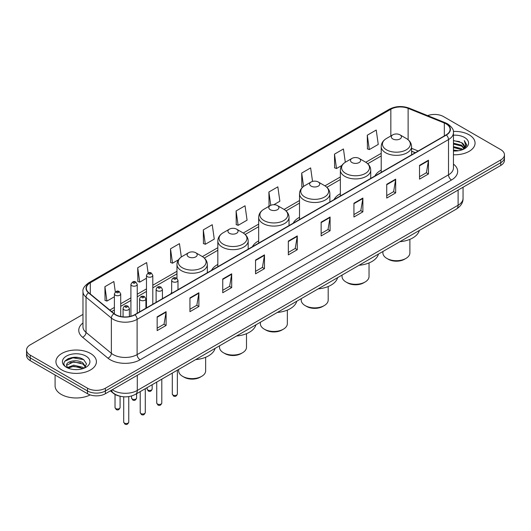<?xml version="1.0" encoding="UTF-8"?>
<svg xmlns="http://www.w3.org/2000/svg" width="531" height="531" viewBox="0 0 531 531"><rect width="100%" height="100%" fill="white"/><g stroke="black" fill="none" stroke-linecap="round" stroke-linejoin="round"><path stroke-width="0.8" d="M171.666 292.342A22.348 12.903 0 0 0 170.683 293.915M217.823 264.445A22.348 12.903 0 0 0 211.53 270.332M258.67 240.862A22.348 12.903 0 0 0 252.378 246.749M299.517 217.279A22.348 12.903 0 0 0 293.225 223.166M340.364 193.696A22.348 12.903 0 0 0 334.072 199.583M381.212 170.112A22.348 12.903 0 0 0 374.919 176M415.202 152.749L411.571 151.282M119.555 396.106A12.651 7.301 180 0 1 113.521 393.431L110.375 390.843M77.858 357.522A16.866 9.737 0 0 0 67.988 358.697M82.975 314.398L30.254 344.831A12.651 7.301 0 0 0 26.55 349.995L26.55 355.505A12.651 7.301 0 0 0 30.254 360.668L87.502 393.723A12.651 7.301 0 0 0 105.39 393.723L500.746 165.466A12.651 7.301 0 0 0 504.45 160.302L504.45 157.548A12.651 7.301 0 0 1 500.746 162.712A12.651 7.301 0 0 0 504.45 157.548L504.45 154.793A12.651 7.301 0 0 0 500.746 149.629L443.498 116.581A12.651 7.301 0 0 0 427.661 115.619M26.55 349.995A12.651 7.301 0 0 0 30.254 355.159L87.502 388.214A12.651 7.301 0 0 0 105.39 388.214L105.39 390.969L500.746 162.712L105.39 390.969A12.651 7.301 0 0 1 87.502 390.969A12.651 7.301 0 0 0 105.39 390.969L105.39 393.723M30.254 355.159L30.254 357.914L87.502 390.969L30.254 357.914A12.651 7.301 0 0 1 26.55 352.75A12.651 7.301 0 0 0 30.254 357.914L30.254 360.668M469.138 134.828A20.238 11.682 0 0 0 453.355 131.436A20.238 11.682 0 0 1 469.138 134.828A20.238 11.682 0 0 1 475.066 143.085A20.238 11.682 0 0 0 469.138 134.828M90.482 353.44A20.238 11.682 0 0 0 68.426 350.911A20.238 11.682 0 0 0 55.934 361.704A20.238 11.682 0 0 0 61.861 369.968A20.238 11.682 0 0 0 83.918 372.497A20.238 11.682 0 0 0 96.41 361.704A20.238 11.682 0 0 0 90.482 353.44A20.238 11.682 0 0 0 68.426 350.911A20.238 11.682 0 0 0 55.934 361.704A20.238 11.682 0 0 0 61.861 369.968A20.238 11.682 0 0 0 83.918 372.497A20.238 11.682 0 0 0 96.41 361.704A20.238 11.682 0 0 0 90.482 353.44M446.12 123.876A13.494 7.792 180 0 1 450.076 129.385A13.494 7.792 180 0 1 446.12 134.894L134.728 314.677A13.494 7.792 180 0 1 114.132 313.635L88.79 292.74A13.494 7.792 180 0 1 86.354 288.267A13.494 7.792 180 0 1 90.303 282.764L390.843 109.247A13.494 7.792 180 0 1 408.127 108.37L444.321 123.006A13.494 7.792 180 0 1 446.12 123.876M446.359 123.736A13.833 7.985 0 0 0 444.513 122.847L408.319 108.211A13.833 7.985 0 0 0 390.61 109.107L90.064 282.625A13.833 7.985 0 0 0 88.518 292.846L113.86 313.748A13.833 7.985 0 0 0 134.967 314.81L446.359 135.033A13.833 7.985 0 0 0 446.359 123.736M157.149 316.848L157.149 330.614L166.097 325.45L166.097 311.677L157.149 316.848M157.149 328.171L164.039 324.195L166.057 312.135A3.372 1.945 -120 0 0 166.097 311.677M163.979 324.229L166.097 325.45M189.945 297.911L189.945 311.684L198.893 306.513L198.893 292.747L189.945 297.911M189.945 309.234L196.835 305.259L198.853 293.205A3.372 1.945 -120 0 0 198.893 292.747M196.775 305.292L198.893 306.513M222.741 278.974L222.741 292.747L231.689 287.583L231.689 273.81L222.741 278.974M222.741 290.304L229.631 286.322L231.655 274.268A3.372 1.945 -120 0 0 231.689 273.81M229.571 286.362L231.689 287.583M255.544 260.037L255.544 273.81L264.484 268.646L264.484 254.873L255.544 260.037M255.544 271.368L262.433 267.392L264.451 255.331A3.372 1.945 -120 0 0 264.484 254.873M262.367 267.425L264.484 268.646M419.53 165.36L419.53 179.133L428.471 173.969L428.471 160.196L419.53 165.36M419.53 176.69L426.42 172.714L428.437 160.654A3.372 1.945 -120 0 0 428.471 160.196M426.353 172.748L428.471 173.969M386.727 184.297L386.727 198.07L395.675 192.906L395.675 179.133L386.727 184.297M386.727 195.627L393.617 191.651L395.641 179.591A3.372 1.945 -120 0 0 395.675 179.133M393.557 191.684L395.675 192.906M353.931 203.234L353.931 217.006L362.879 211.842L362.879 198.07L353.931 203.234M353.931 214.564L360.821 210.581L362.839 198.528A3.372 1.945 -120 0 0 362.879 198.07M360.761 210.621L362.879 211.842M321.136 222.17L321.136 235.937L330.083 230.773L330.083 217.006L321.136 222.17M321.136 233.494L328.025 229.518L330.043 217.464A3.372 1.945 -120 0 0 330.083 217.006M327.966 229.551L330.083 230.773M288.34 241.101L288.34 254.873L297.28 249.709L297.28 235.937L288.34 241.101M288.34 252.431L295.229 248.455L297.247 236.395A3.372 1.945 -120 0 0 297.28 235.937M295.17 248.488L297.28 249.709M453.447 154.747A20.238 11.682 0 0 0 475.066 143.085A20.238 11.682 0 0 1 453.447 154.747M105.39 388.214L500.746 159.957A12.651 7.301 0 0 0 504.45 154.793M181.323 256.984L179.451 243.649L170.511 248.813L170.65 262.506M148.116 272.994L146.656 262.586L137.708 267.75L137.854 281.437M115.32 291.964L113.86 281.523L104.912 286.687L105.058 300.373M273.83 204.72L279.864 201.236L277.846 186.846L268.898 192.01L269.044 205.696M312.533 181.416L310.642 167.909L301.694 173.073L301.84 186.759M345.303 162.26L343.438 148.972L334.49 154.136L334.636 167.829M367.293 135.206L369.31 149.589L378.251 144.425L376.233 130.042L367.293 135.206L367.432 148.892M203.307 229.883L205.324 244.267L214.272 239.103L212.247 224.713L203.307 229.883L203.446 243.57M236.103 210.946L238.12 225.336L247.068 220.173L245.043 205.782L236.103 210.946L236.249 224.633M238.12 225.336L236.103 224.58M269.655 205.928L268.898 205.643M268.898 192.01L270.77 205.324M302.75 187.104L301.694 186.706M301.694 173.073L303.573 186.441M334.49 154.136L336.515 168.526L341.891 165.426M336.515 168.526L334.49 167.776M369.31 149.589L367.293 148.839M205.324 244.267L203.307 243.517M170.511 248.813L172.529 263.203L178.502 259.759M172.529 263.203L170.511 262.447M137.708 267.75L139.733 282.14L146.476 278.244M139.733 282.14L137.708 281.384M104.912 286.687L106.93 301.077L114.391 296.769M106.93 301.077L104.912 300.32M453.447 150.041L458.558 150.724M453.447 150.897L455.797 151.003M453.447 146.596L461.572 148.667L462.733 149.583M453.447 147.459L462.03 149.848M453.447 143.151L461.572 145.222L464.034 147.963M453.447 144.014L461.572 146.085L463.809 148.375M462.786 149.563A9.531 5.502 0 0 0 464.359 146.529A9.531 5.502 0 0 0 461.572 142.64L464.353 146.735M453.447 150.983A13.746 7.938 0 0 0 464.552 148.7A13.746 7.938 0 0 0 464.552 137.476A13.746 7.938 0 0 0 453.447 135.193M461.572 142.64L453.447 140.529M463.716 149.145L466.55 145.521L466.643 144.664L464.28 140.576L465.66 145.155L462.939 149.496M464.28 140.576L466.636 144.83M453.447 140.761L459.541 141.578M453.447 144.206L459.255 144.936M453.447 147.651L459.255 148.381M382.897 251.508L382.897 252.915A13.494 7.792 0 0 0 386.847 258.424L388.34 259.281A11.383 6.571 0 0 0 404.443 259.281L405.93 258.424A13.494 7.792 0 0 0 409.886 252.915L409.886 239.362M388.34 259.281L386.847 258.424A13.494 7.792 0 0 0 405.93 258.424M392.814 138.956A5.058 2.921 0 0 0 399.969 138.956A5.058 2.921 0 0 0 399.969 134.828L406.248 138.452A13.945 8.051 0 0 1 406.248 149.835A13.945 8.051 0 0 1 386.528 149.835A13.945 8.051 0 0 1 386.528 138.452C383.097 140.489 381.324 143.197 381.212 146.576A15.18 8.761 0 0 0 385.659 152.775A15.18 8.761 0 0 0 402.199 154.674A15.18 8.761 0 0 0 411.571 146.576C411.459 143.197 409.686 140.489 406.248 138.452L399.969 134.828A5.058 2.921 0 0 0 392.814 134.828A5.058 2.921 0 0 0 392.814 138.956M399.87 241.705A23.191 13.388 0 0 0 419.317 230.474M342.05 275.091L342.05 276.498A13.494 7.792 0 0 0 346 282.007L347.493 282.864A11.383 6.571 0 0 0 363.596 282.864L365.082 282.007A13.494 7.792 0 0 0 369.038 276.498L369.038 262.945M347.493 282.864L346 282.007A13.494 7.792 0 0 0 365.082 282.007M351.967 162.539A5.058 2.921 0 0 0 359.122 162.539A5.058 2.921 0 0 0 359.122 158.411L365.401 162.035A13.945 8.051 0 0 1 365.401 173.418A13.945 8.051 0 0 1 345.681 173.418A13.945 8.051 0 0 1 345.681 162.035C342.249 164.072 340.477 166.78 340.364 170.159A15.18 8.761 0 0 0 344.811 176.358A15.18 8.761 0 0 0 361.352 178.257A15.18 8.761 0 0 0 370.724 170.159C370.611 166.78 368.839 164.072 365.401 162.035L359.122 158.411A5.058 2.921 0 0 0 351.967 158.411A5.058 2.921 0 0 0 351.967 162.539M359.022 265.288A23.191 13.388 0 0 0 378.47 254.057M301.203 298.674L301.203 300.081A13.494 7.792 0 0 0 305.152 305.59L306.646 306.447A11.383 6.571 0 0 0 322.748 306.447L324.235 305.59A13.494 7.792 0 0 0 328.191 300.081L328.191 286.528M306.646 306.447L305.152 305.59A13.494 7.792 0 0 0 324.235 305.59M311.12 186.122A5.058 2.921 0 0 0 318.275 186.122A5.058 2.921 0 0 0 318.275 181.994L324.554 185.618A13.945 8.051 0 0 1 324.554 197.001A13.945 8.051 0 0 1 304.834 197.001A13.945 8.051 0 0 1 304.834 185.618C301.402 187.655 299.63 190.363 299.517 193.742A15.18 8.761 0 0 0 303.964 199.941A15.18 8.761 0 0 0 320.505 201.84A15.18 8.761 0 0 0 329.877 193.742C329.764 190.363 327.992 187.655 324.554 185.618L318.275 181.994A5.058 2.921 0 0 0 311.12 181.994A5.058 2.921 0 0 0 311.12 186.122M318.175 288.871A23.191 13.388 0 0 0 337.623 277.64M260.356 322.257L260.356 323.664A13.494 7.792 0 0 0 264.305 329.174L265.799 330.03A11.383 6.571 0 0 0 281.901 330.03L283.388 329.174A13.494 7.792 0 0 0 287.344 323.664L287.344 310.111M265.799 330.03L264.305 329.174A13.494 7.792 0 0 0 283.388 329.174M270.272 209.705A5.058 2.921 0 0 0 277.428 209.705A5.058 2.921 0 0 0 277.428 205.577L283.707 209.201A13.945 8.051 0 0 1 283.707 220.584A13.945 8.051 0 0 1 263.987 220.584A13.945 8.051 0 0 1 263.987 209.201C260.555 211.238 258.783 213.947 258.67 217.325A15.18 8.761 0 0 0 263.117 223.524A15.18 8.761 0 0 0 279.658 225.423A15.18 8.761 0 0 0 289.03 217.325C288.917 213.947 287.145 211.238 283.707 209.201L277.428 205.577A5.058 2.921 0 0 0 270.272 205.577A5.058 2.921 0 0 0 270.272 209.705M277.328 312.454A23.191 13.388 0 0 0 296.776 301.223M219.509 345.84L219.509 347.247A13.494 7.792 0 0 0 223.458 352.757L224.952 353.613A11.383 6.571 0 0 0 241.054 353.613L242.541 352.757A13.494 7.792 0 0 0 246.497 347.247L246.497 333.694M224.952 353.613L223.458 352.757A13.494 7.792 0 0 0 242.541 352.757M229.425 233.288A5.058 2.921 0 0 0 236.58 233.288A5.058 2.921 0 0 0 236.58 229.16L242.859 232.784A13.945 8.051 0 0 1 242.859 244.167A13.945 8.051 0 0 1 223.139 244.167A13.945 8.051 0 0 1 223.139 232.784C219.708 234.821 217.936 237.53 217.823 240.908A15.18 8.761 0 0 0 222.27 247.107A15.18 8.761 0 0 0 238.811 249.006A15.18 8.761 0 0 0 248.183 240.908C248.07 237.53 246.298 234.821 242.859 232.784L236.58 229.16A5.058 2.921 0 0 0 229.425 229.16A5.058 2.921 0 0 0 229.425 233.288M236.481 336.037A23.191 13.388 0 0 0 255.929 324.806M178.662 369.423L178.662 370.83A13.494 7.792 0 0 0 182.611 376.34L184.104 377.196A11.383 6.571 0 0 0 200.207 377.196L201.694 376.34A13.494 7.792 0 0 0 205.65 370.83L205.65 357.277M184.104 377.196L182.611 376.34A13.494 7.792 0 0 0 201.694 376.34M188.578 256.871A5.058 2.921 0 0 0 195.733 256.871A5.058 2.921 0 0 0 195.733 252.743L202.012 256.367A13.945 8.051 0 0 1 202.012 267.75A13.945 8.051 0 0 1 182.292 267.75A13.945 8.051 0 0 1 182.292 256.367C178.861 258.405 177.088 261.113 176.976 264.491A15.18 8.761 0 0 0 181.423 270.691A15.18 8.761 0 0 0 197.963 272.589A15.18 8.761 0 0 0 207.336 264.491C207.223 261.113 205.451 258.405 202.012 256.367L195.733 252.743A5.058 2.921 0 0 0 188.578 252.743A5.058 2.921 0 0 0 188.578 256.871M195.634 359.62A23.191 13.388 0 0 0 215.082 348.389M55.091 375.005L55.091 385.805A21.081 12.173 0 0 0 61.264 394.414A21.081 12.173 0 0 0 90.177 394.898M73.869 369.53L77.081 369.622M67.563 367.512L73.703 365.169L82.909 367.326L84.024 368.215M68.127 368.102L73.703 366.264L83.115 368.554M67.663 367.937L66.674 365.627A9.531 5.502 0 0 0 68.214 368.175M85.65 366.735L82.909 362.952C77.187 358.684 65.419 361.319 66.674 365.627L66.641 365.209M66.7 365.766L66.966 365.056L73.703 361.89L82.909 364.047L85.431 367.021M84.349 368.083L86.507 363.854L83.779 359.752C74.134 352.816 56.99 361.95 66.893 367.552L67.384 367.857M85.896 356.089A13.746 7.938 0 0 0 66.448 356.089A13.746 7.938 0 0 0 66.448 367.319A13.746 7.938 0 0 0 85.896 367.319A13.746 7.938 0 0 0 85.896 356.089M64.882 361.126L72.953 357.814L83.593 359.626M69.926 362.739L72.953 362.188L80.553 362.839M69.926 367.107L72.953 366.563L80.553 367.213M112.306 389.727A16.866 9.737 0 0 0 113.442 390.451A16.866 9.737 0 0 0 137.29 390.451L458.107 205.231A16.866 9.737 0 0 0 463.052 198.342C463.171 202.53 460.941 206.114 456.361 209.088L135.544 394.314A8.436 4.872 60 0 0 137.29 390.451L137.29 375.304M458.107 190.085L458.107 205.231A8.436 4.872 60 0 1 456.361 209.088M111.623 390.126A8.436 5.642 129.5 0 0 113.096 392.867L110.534 390.756M500.746 165.466L500.746 159.957M87.502 393.723L87.502 388.214M453.447 164.086A21.081 12.173 180 0 1 451.489 179.996L140.098 359.779A4.215 2.436 60 0 1 137.111 354.608L448.509 174.832A16.866 9.737 0 0 0 453.447 167.942L453.447 132.69A16.866 9.737 180 0 1 448.509 139.573A4.215 2.436 -120 0 0 446.359 135.033M140.098 359.779A21.081 12.173 180 0 1 110.282 359.779A21.081 12.173 180 0 1 107.919 358.153L82.57 337.251A21.081 12.173 180 0 1 82.975 322.967M113.262 354.608A16.866 9.737 0 0 0 137.111 354.608L137.111 319.357A16.866 9.737 180 0 1 111.371 318.056L86.029 297.161A16.866 9.737 180 0 1 82.975 291.572L82.975 326.83A16.866 9.737 0 0 0 86.029 332.413L111.371 353.314A16.866 9.737 0 0 0 113.262 354.608M453.447 132.69C454.012 130.055 452.073 127.115 447.633 123.876L445.416 122.8A4.215 1.978 112 0 0 444.513 122.847M445.416 122.8L409.222 108.165C402.239 105.696 395.608 106.054 389.336 109.24A4.215 2.436 60 0 1 390.61 109.107M90.064 282.625A4.215 2.436 -120 0 0 88.79 282.757C84.416 285.904 82.478 288.844 82.975 291.572M88.518 292.846A4.215 2.821 129.5 0 0 86.029 297.161L86.029 332.413A4.215 2.821 -50.5 0 1 82.57 337.251M409.222 108.165A4.215 1.978 112 0 0 408.319 108.211M113.86 313.748A4.215 2.821 129.5 0 0 111.371 318.056L111.371 353.314A4.215 2.821 -50.5 0 1 107.919 358.153M134.967 314.81A4.215 2.436 60 0 1 137.111 319.357L448.509 139.573L448.509 174.832A4.215 2.436 60 0 0 451.489 179.996M90.303 282.764L90.303 293.982M444.321 123.006L444.321 135.936M408.127 108.37L408.127 139.753M418.209 151.01L411.571 148.322M390.843 109.247L390.843 135.963M381.212 153.366L365.793 162.267M340.364 176.949L324.945 185.85M299.517 200.532L284.098 209.433M258.67 224.115L243.251 233.016M217.823 247.698L202.404 256.599M176.976 271.281L152.802 285.24M146.476 288.891L137.237 294.227M130.911 297.878L120.716 303.759M114.391 307.409L109.804 310.064M288.34 241.539L297.247 236.395M321.136 222.602L330.043 217.464M353.931 203.672L362.839 198.528M386.727 184.735L395.641 179.591M419.53 165.798L428.437 160.654M255.544 260.475L264.451 255.331M222.741 279.412L231.655 274.268M189.945 298.342L198.853 293.205M157.149 317.279L166.057 312.135M177.361 394.015C176.531 396.292 175.237 396.956 173.478 396.013L172.303 394.015A2.529 1.46 0 0 0 173.04 395.051A2.529 1.46 0 0 0 175.801 395.363A2.529 1.46 0 0 0 177.361 394.015L177.361 370.173M172.595 281.695A3.159 1.825 180 0 1 171.666 280.401C172.475 277.806 174.128 277.056 176.631 278.144L177.991 280.401A3.159 1.825 180 0 1 176.04 282.087A3.159 1.825 180 0 1 172.595 281.695M175.575 278.251A1.055 0.611 0 0 0 174.088 278.251A1.055 0.611 0 0 0 174.088 279.114A1.055 0.611 0 0 0 175.575 279.114A1.055 0.611 0 0 0 175.575 278.251M161.796 403.002C160.966 405.279 159.672 405.943 157.913 405L156.738 403.002A2.529 1.46 0 0 0 157.481 404.031A2.529 1.46 0 0 0 160.236 404.35A2.529 1.46 0 0 0 161.796 403.002L161.796 379.154M157.03 290.676A3.159 1.825 180 0 1 156.107 289.388C156.91 286.793 158.57 286.043 161.066 287.132L162.426 289.388A3.159 1.825 180 0 1 160.475 291.074A3.159 1.825 180 0 1 157.03 290.676M160.01 287.238A1.055 0.611 0 0 0 158.523 287.238A1.055 0.611 0 0 0 158.523 288.094A1.055 0.611 0 0 0 160.01 288.094A1.055 0.611 0 0 0 160.01 287.238M145.282 412.541C144.445 414.811 143.151 415.481 141.399 414.538L140.217 412.541A2.529 1.46 0 0 0 140.961 413.569A2.529 1.46 0 0 0 143.715 413.888A2.529 1.46 0 0 0 145.282 412.541L145.282 388.692M140.516 300.214A3.159 1.825 180 0 1 139.587 298.926C140.396 296.331 142.049 295.575 144.551 296.67L145.912 298.926A3.159 1.825 180 0 1 143.961 300.612A3.159 1.825 180 0 1 140.516 300.214M143.496 296.776A1.055 0.611 0 0 0 142.003 296.776A1.055 0.611 0 0 0 142.003 297.632A1.055 0.611 0 0 0 143.496 297.632A1.055 0.611 0 0 0 143.496 296.776M128.761 422.072C127.931 424.349 126.637 425.012 124.878 424.07L123.703 422.072A2.529 1.46 0 0 0 124.44 423.107A2.529 1.46 0 0 0 127.201 423.426A2.529 1.46 0 0 0 128.761 422.072L128.761 396.617M123.995 309.752A3.159 1.825 180 0 1 123.066 308.458C123.876 305.869 125.528 305.113 128.031 306.208L129.391 308.458A3.159 1.825 180 0 1 127.44 310.15A3.159 1.825 180 0 1 123.995 309.752M126.975 306.307A1.055 0.611 0 0 0 125.489 306.307A1.055 0.611 0 0 0 125.489 307.17A1.055 0.611 0 0 0 126.975 307.17A1.055 0.611 0 0 0 126.975 306.307M147.85 390.039A2.529 1.46 0 0 0 150.605 390.358A2.529 1.46 0 0 0 152.165 389.004C151.335 391.281 150.041 391.944 148.282 391.002L147.107 389.004A2.529 1.46 0 0 0 147.85 390.039M152.802 304.243L152.802 275.39A3.159 1.825 180 0 1 150.844 277.082A3.159 1.825 180 0 1 147.399 276.684A3.159 1.825 180 0 1 146.476 275.39L146.476 307.894M148.892 274.102A1.055 0.611 0 0 0 150.379 274.102A1.055 0.611 0 0 0 150.379 273.239A1.055 0.611 0 0 0 148.892 273.239A1.055 0.611 0 0 0 148.892 274.102M132.285 399.027A2.529 1.46 0 0 0 135.04 399.339A2.529 1.46 0 0 0 136.6 397.991C135.77 400.268 134.476 400.932 132.723 399.989L131.542 397.991A2.529 1.46 0 0 0 132.285 399.027M137.237 313.23L137.237 284.377A3.159 1.825 180 0 1 135.286 286.063A3.159 1.825 180 0 1 131.834 285.671A3.159 1.825 180 0 1 130.911 284.377L130.911 316.224M133.327 283.089A1.055 0.611 0 0 0 134.821 283.089A1.055 0.611 0 0 0 134.821 282.226A1.055 0.611 0 0 0 133.327 282.226A1.055 0.611 0 0 0 133.327 283.089M115.765 408.558A2.529 1.46 0 0 0 118.526 408.877A2.529 1.46 0 0 0 120.086 407.529C119.249 409.806 117.955 410.47 116.203 409.527L115.028 407.529A2.529 1.46 0 0 0 115.765 408.558M120.716 316.516L120.716 293.915A3.159 1.825 180 0 1 118.765 295.601A3.159 1.825 180 0 1 115.32 295.209A3.159 1.825 180 0 1 114.391 293.915L114.391 313.841M116.807 292.621A1.055 0.611 0 0 0 118.3 292.621A1.055 0.611 0 0 0 118.3 291.765A1.055 0.611 0 0 0 116.807 291.765A1.055 0.611 0 0 0 116.807 292.621M135.544 394.314C128.761 397.719 121.971 397.719 115.187 394.314L113.096 392.867M463.052 198.342L463.052 187.231M389.336 109.24L88.79 282.757M381.212 155.935L367.717 163.727M340.364 179.518L326.87 187.31M299.517 203.101L286.023 210.893M258.67 226.684L245.176 234.476M217.823 250.267L204.329 258.059M176.976 273.85L152.802 287.809M146.476 291.459L137.237 296.789M130.911 300.44L120.716 306.327M114.391 309.978L111.636 311.571M415.322 152.676L411.571 151.162M411.571 154.84L411.571 146.576M381.212 172.369L381.212 146.576M392.814 134.828L386.528 138.452M370.724 178.423L370.724 170.159M340.364 195.952L340.364 170.159M351.967 158.411L345.681 162.035M329.877 202.006L329.877 193.742M299.517 219.535L299.517 193.742M311.12 181.994L304.834 185.618M289.03 225.589L289.03 217.325M258.67 243.118L258.67 217.325M270.272 205.577L263.987 209.201M248.183 249.172L248.183 240.908M217.823 266.701L217.823 240.908M229.425 229.16L223.139 232.784M207.336 272.755L207.336 264.491M176.976 278.377L176.976 264.491M188.578 252.743L182.292 256.367M172.303 394.015L172.303 373.094M171.666 293.351L171.666 280.401M177.991 289.694L177.991 280.401M156.738 403.002L156.738 382.074M156.107 302.331L156.107 289.388M162.426 298.681L162.426 289.388M140.217 412.541L140.217 391.612M139.587 311.87L139.587 298.926M145.912 308.219L145.912 298.926M123.703 422.072L123.703 396.81M123.066 316.861L123.066 308.458M129.391 316.569L129.391 308.458M152.165 389.004L152.165 384.716M152.802 275.39L151.435 273.14C149.603 271.812 147.95 272.562 146.476 275.39M147.107 389.004L147.107 387.637M136.6 397.991L136.6 393.703M137.237 284.377L135.87 282.12C134.038 280.799 132.385 281.549 130.911 284.377M131.542 397.991L131.542 396.007M120.086 407.529L120.086 396.245M120.716 293.915L119.356 291.658C117.517 290.338 115.864 291.088 114.391 293.915M115.028 407.529L115.028 394.46"/></g></svg>
